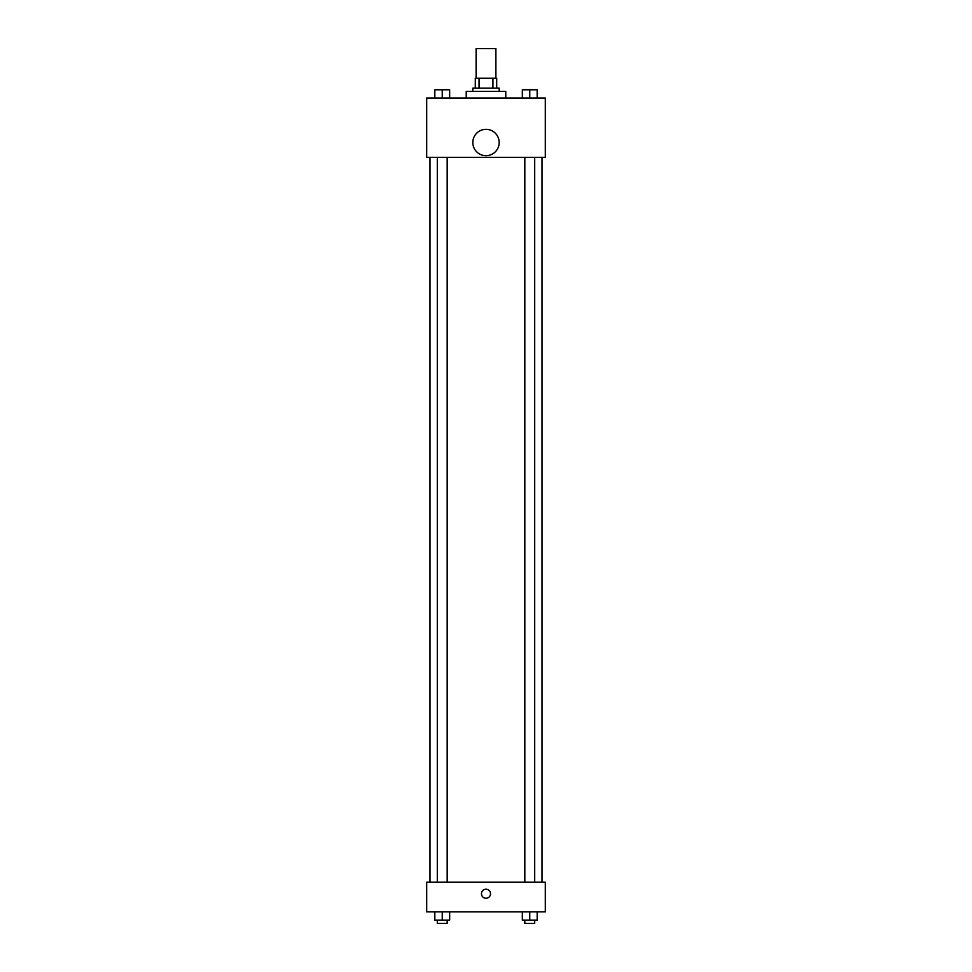 <?xml version="1.0" encoding="UTF-8"?>
<svg xmlns="http://www.w3.org/2000/svg" width="972" height="972" viewBox="0 0 972 972"><rect width="100%" height="100%" fill="white"/><g stroke="black" fill="none" stroke-linecap="round" stroke-linejoin="round"><path stroke-width="1.46" d="M495.89 78.258L495.89 48.6L476.11 48.6L476.11 78.258M479.062 88.136L479.062 78.258L475.296 78.258L475.296 88.136L475.296 78.258M479.062 78.258L496.704 78.258L496.704 88.136M492.938 88.136L492.938 78.258M472.817 91.429L472.817 88.136L499.183 88.136L499.183 91.429M505.768 98.026L505.768 91.429L466.232 91.429L466.232 98.026M426.696 98.026L545.304 98.026L545.304 157.33L426.696 157.33L426.696 98.026M486 155.69A13.183 13.183 0 0 1 474.591 135.91A13.183 13.183 0 0 1 497.409 135.91A13.183 13.183 0 0 1 486 155.69M426.696 882.212L545.304 882.212L545.304 911.87L426.696 911.87L426.696 882.212M486 898.274A4.532 4.532 0 0 1 482.076 891.482A4.532 4.532 0 0 1 489.924 891.482A4.532 4.532 0 0 1 486 898.274M522.341 911.87L522.341 920.107L537.176 920.107L537.176 911.87L537.176 920.107M529.752 920.107L529.752 911.87M534.697 920.107L534.697 923.4L524.819 923.4L524.819 920.107M434.824 911.87L434.824 920.107L449.659 920.107L449.659 911.87L449.659 920.107M442.248 920.107L442.248 911.87M447.181 920.107L447.181 923.4L437.303 923.4L437.303 920.107M522.341 98.026L522.341 89.789L537.176 89.789L537.176 98.026L537.176 89.789M529.752 98.026L529.752 89.789L524.819 89.764M534.697 89.789L529.752 89.764M434.824 98.026L434.824 89.789L449.659 89.789L449.659 98.026L449.659 89.789M442.248 98.026L442.248 89.789L437.303 89.764M447.181 89.789L442.248 89.764M542.012 882.212L542.012 157.33M429.988 882.212L429.988 157.33M524.819 157.33L524.819 882.212M534.697 157.33L534.697 882.212M447.181 882.212L447.181 157.33M437.303 882.212L437.303 157.33"/></g></svg>
